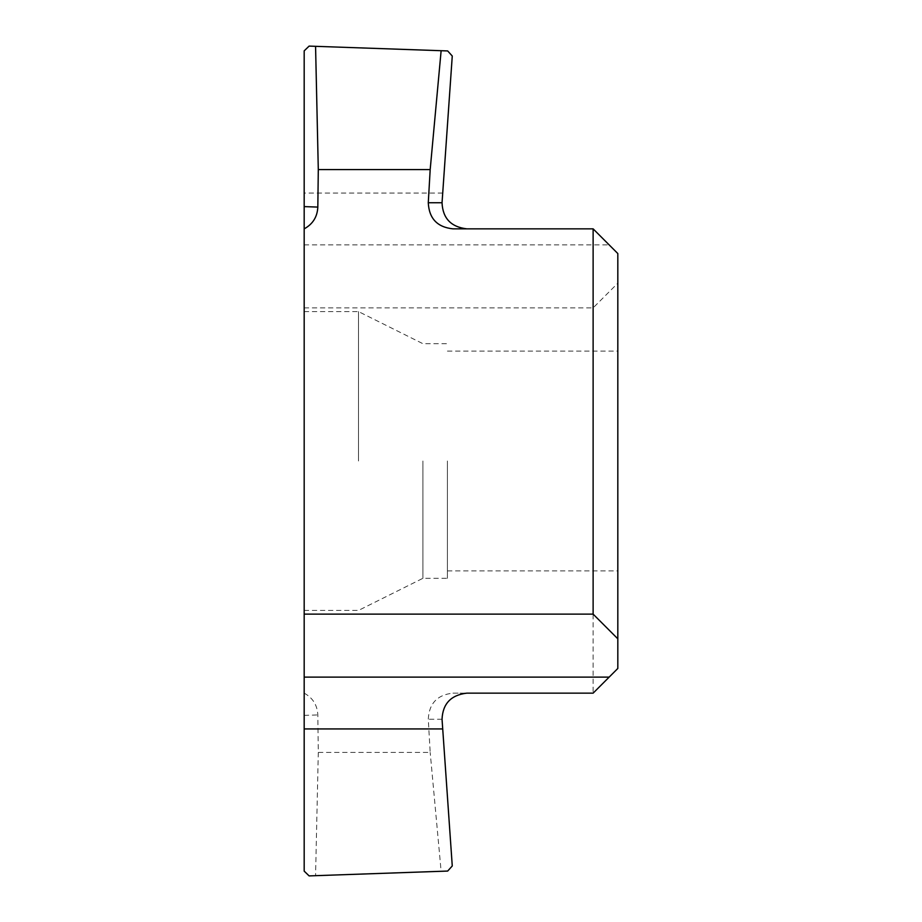 <?xml version="1.0" encoding="UTF-8"?>
<svg xmlns="http://www.w3.org/2000/svg" width="922" height="922" viewBox="0 0 922 922"><rect width="100%" height="100%" fill="white"/><g stroke="black" fill="none" stroke-linecap="round" stroke-linejoin="round"><path stroke-width="0.69" stroke-dasharray="4.61 3.46" d="M442.687 193.067L304.179 193.067L304.179 728.933M304.179 461L304.179 610.41L304.179 461M304.179 50.871L309.112 46.1L447.677 50.941L452.264 56.035M304.179 307.879L593.123 307.879L617.821 283.181L617.821 253.55L593.123 228.852L466.832 228.852M593.123 307.879L593.123 693.148L617.821 668.45L617.821 283.181M304.179 693.148C312.788 697.862 317.341 705.111 317.825 714.919L318.297 752.421L430.182 752.421L428.281 719.252C429.053 703.509 437.282 694.819 452.956 693.148L593.123 693.148M452.956 693.148L466.832 693.148L452.956 693.148M318.297 752.421L315.566 875.669L309.112 875.9L304.179 871.129M315.566 875.669L441.131 871.29L430.182 752.421M452.264 865.965L447.677 871.059L441.131 871.29M617.821 461L617.821 570.902L617.821 461M447.412 461L447.412 578.313L447.412 461M422.898 461L422.898 578.313L422.898 461M358.508 461L358.508 311.59L358.508 461M304.179 244.883L609.154 244.883M304.179 715.391L317.825 714.919M442.041 719.252L428.281 719.252M447.412 570.902L617.821 570.902M447.412 351.098L617.821 351.098M304.179 610.41L358.508 610.41L422.898 578.313L447.412 578.313M304.179 311.59L358.508 311.59L422.898 343.687L447.412 343.687"/><path stroke-width="1.38" d="M593.123 614.121L304.179 614.121L304.179 677.117L304.179 50.871L309.112 46.1L441.131 50.71L430.182 169.579L428.281 202.748C429.053 218.491 437.282 227.181 452.956 228.852L593.123 228.852L593.123 614.121L617.821 638.819L617.821 253.55L593.123 228.852L593.123 614.121L617.821 638.819L617.821 668.45L593.123 693.148L466.832 693.148C450.985 695.015 442.721 703.717 442.041 719.252L452.264 865.965L447.677 871.059L452.264 865.965L442.041 719.252C442.721 703.717 450.985 695.015 466.832 693.148L593.123 693.148L617.821 668.45L617.821 638.819M304.179 677.117L304.179 871.129L309.112 875.9L447.677 871.059L309.112 875.9L304.179 871.129L304.179 677.117L609.154 677.117M304.179 614.121L304.179 228.852C312.788 224.138 317.341 216.889 317.825 207.081L318.297 169.579L315.566 46.331M466.832 228.852C450.985 226.985 442.721 218.284 442.041 202.748L452.264 56.035L447.677 50.941L441.131 50.71M452.956 228.852L452.956 228.852C437.282 227.181 429.053 218.479 428.281 202.748L442.041 202.748M304.179 228.852C312.788 224.138 317.341 216.889 317.825 207.081L318.297 169.579L430.182 169.579L428.281 202.759M452.967 228.852L593.123 228.852M318.297 169.579L430.182 169.579M304.179 206.609L317.825 207.081M442.687 728.933L304.179 728.933"/></g></svg>

